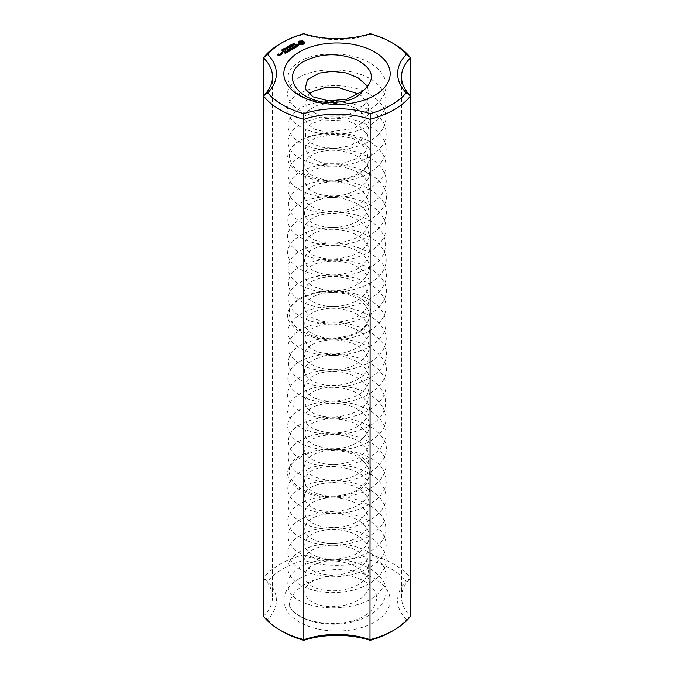 <?xml version="1.0" encoding="UTF-8"?>
<svg xmlns="http://www.w3.org/2000/svg" width="674" height="674" viewBox="0 0 674 674"><rect width="100%" height="100%" fill="white"/><g stroke="black" fill="none" stroke-linecap="round" stroke-linejoin="round"><path stroke-width="0.51" stroke-dasharray="3.37 2.53" d="M370.178 33.7L369.984 554.702A64.502 37.239 0 0 1 304.016 554.702L303.822 560.372A76.76 44.316 0 0 0 267.78 581.182A68.377 39.471 180 0 1 267.78 619.49L263.424 616.221A64.502 37.239 0 0 0 272.498 597.172A64.502 37.239 0 0 0 263.424 578.132A80.627 46.548 180 0 1 304.016 554.702L304.016 34.349A80.627 46.548 0 0 0 279.988 43.911M394.012 43.911A80.627 46.548 0 0 0 369.984 34.349A64.502 37.239 180 0 1 304.016 34.349L303.822 33.7M267.78 581.182L263.424 578.132L263.424 95.868M410.576 95.868L410.576 578.132A64.502 37.239 0 0 0 401.502 597.172A64.502 37.239 0 0 0 410.576 616.221L406.22 619.49A68.377 39.471 180 0 1 406.22 581.182A76.76 44.316 0 0 0 370.178 560.372A68.377 39.471 180 0 1 303.822 560.372M370.178 560.372L369.984 554.702A80.627 46.548 180 0 1 410.576 578.132L406.22 581.182M267.78 619.49A76.76 44.316 0 0 0 282.726 631.673M391.274 631.673A76.76 44.316 0 0 0 406.22 619.49M299.408 578.629A53.17 30.692 0 0 0 323.242 629.988A53.17 30.692 0 0 0 388.359 592.395A53.17 30.692 0 0 0 299.408 578.629M282.322 53.701L282.642 54.046L281.547 54.518L280.426 53.869L280.746 53.532M280.847 53.473L282.229 53.642M282.642 53.364L282.642 53.886M282.642 53.516L282.642 54.046M281.825 53.987L281.825 54.518M281.547 53.987L281.547 54.518M287.453 50.735L287.453 51.266L288.143 50.542L287.166 49.825L288.143 50.221M287.175 49.463L287.175 49.986M287.166 49.295L287.166 49.825M288.245 50.28L289.256 50.862M289.357 50.921L289.677 51.266L288.287 52.066L289.256 51.19L288.421 50.702L287.453 51.266M289.677 50.735L289.677 51.266M288.287 51.536L288.287 52.066M288.421 50.179L288.421 50.702M296.004 45.453L298.422 45.318M298.666 45.453L298.616 46.102L296.939 46.506L298.388 45.706M298.86 45.04L298.86 45.562M298.616 45.579L298.616 46.102M297.992 45.933L297.992 46.464M297.175 46.059L297.175 46.59M296.939 45.984L296.939 46.506M298.422 45.638L295.92 46.001L295.372 45.166M298.043 44.888L298.043 45.419M295.92 45.478L295.92 46.001M295.178 45.048L295.178 45.579M295.65 44.931L297.108 44.644L295.785 45.166L296.004 45.731M297.108 44.113L297.108 44.644M296.973 44.248L296.973 44.779M296.265 44.358L296.265 44.888M295.785 44.636L295.785 45.166M293.645 45.554L293.645 46.085L295.726 47.129M295.827 47.188L296.981 47.045L295.035 48.006L295.726 47.45L293.645 46.085M295.322 47.475L295.322 48.006M293.653 45.722L293.653 46.245M285.355 50.828L287.571 52.479L285.355 51.039M287.571 51.949L287.571 52.479M287.284 51.949L287.284 52.479M285.077 50.668L285.077 51.199M285.068 50.508L285.068 51.039M280.46 54.501L279.904 54.173L280.46 54.181M280.814 54.383L281.294 54.821L280.418 54.982M281.302 54.131L281.302 54.661M281.294 54.291L281.294 54.821M281.024 54.291L281.024 54.821M280.839 54.19L280.839 54.712M280.797 54.586L280.797 55.108M280.603 54.695L280.603 55.217M292.845 44.316L293.797 45.015L292.642 45.453L292.246 45.15L292.845 44.661M292.314 43.835L292.314 44.358M293.797 44.484L293.797 45.015M293.089 44.88L293.089 45.402M292.87 44.939L292.87 45.461M292.642 44.922L292.642 45.453M292.423 44.846L292.423 45.369M292.246 44.619L292.246 45.15L292.516 44.543M290.098 45.748L290.098 46.279L290.595 45.992L290.098 46.279M289.938 45.655L289.938 46.186M290.595 45.47L290.595 45.992M287.478 47.407L288.303 48.183L287.486 47.121L289.331 47.584L287.478 47.172M288.48 47.551L288.48 48.081M288.303 47.652L288.303 48.183M287.554 47.222L287.554 47.744M289.331 47.062L289.331 47.584M289.163 47.163L289.163 47.686M288.127 46.599L288.127 47.129M287.891 46.59L287.891 47.121M287.663 46.675L287.663 47.197M287.36 48.199L286.206 47.888L287.966 48.199L287.36 48.553M286.206 47.357L286.206 47.888M288.118 47.761L288.118 48.292M287.082 48.359L287.082 48.89M286.93 48.275L286.93 48.798M285.136 48.755L284.765 48.966L285.616 49.463L285.995 49.261L285.136 48.225L286.13 49.109L285.565 49.581L284.706 48.663M285.801 48.536L286.206 49.295M286.046 48.966L286.046 49.497M285.818 49.05L285.818 49.581M285.565 49.059L285.565 49.581M285.287 48.991L285.287 49.514M284.95 48.831L284.95 49.354M283.939 50.179L283.838 50.769L282.684 49.918L283.83 50.213M283.838 50.247L283.838 50.769M282.524 49.488L282.524 50.011M283.864 50.23L283.939 50.71L283.906 50.205M283.99 49.775L283.99 50.306M284.116 49.345L283.746 49.556L284.605 50.053L284.116 48.814L285.11 49.691L284.546 50.171L283.695 49.253M284.782 49.118L285.186 49.884M285.026 49.556L285.026 50.078M284.799 49.64L284.799 50.162M284.546 49.64L284.546 50.171M284.276 49.573L284.276 50.103M283.931 49.413L283.931 49.943M285.843 48.208L285.843 48.739L286.332 48.452L285.843 48.739M285.683 48.115L285.683 48.638M286.332 47.921L286.332 48.452M282.6 50.929L283.392 50.997L282.423 51.418L281.757 50.457L282.6 51.283M282.482 50.929L282.229 50.398M283.392 50.474L283.392 50.997M282.549 50.963L282.549 51.485M282.423 50.887L282.423 51.418M282.313 50.542L282.313 51.072M282.052 50.171L282.052 50.702M281.757 49.927L281.757 50.457M290.208 46.371L289.188 46.169L290.477 46.927L288.767 46.733L289.626 47.416L288.32 46.666L290.208 46.759M289.188 45.638L289.188 46.169M290.654 46.295L290.654 46.826M290.477 46.405L290.477 46.927M289.795 46.801L289.795 47.323M289.626 46.894L289.626 47.416M288.32 46.135L288.32 46.666M292.137 45.259L291.109 45.057L292.406 45.815L290.696 45.621L291.556 46.304L290.25 45.554L292.137 45.647M291.109 44.526L291.109 45.057M292.583 45.183L292.583 45.714M292.406 45.293L292.406 45.815M291.716 45.689L291.716 46.211M291.556 45.781L291.556 46.304M290.25 45.023L290.25 45.554M293.881 43.288L294.184 43.768L293.249 44.231L294.816 44.248L293.974 44.72L294.53 44.214L293.097 44.332L293.881 43.667M294.184 43.237L294.184 43.768M294.033 43.338L294.033 43.869M293.822 43.279L293.822 43.802M293.586 43.296L293.586 43.818M293.35 43.389L293.35 43.911M294.53 43.684L294.58 44.585M294.285 44.181L294.285 44.703M293.974 44.198L293.974 44.72M293.704 44.113L293.704 44.644M294.361 43.65L294.361 44.172M294.007 43.743L294.007 44.273M293.637 43.861L293.637 44.391M293.333 43.886L293.333 44.408M293.097 43.81L293.097 44.332M282.591 52.395L282.507 53.052L281.951 52.917L282.591 52.917M281.951 52.395L281.951 52.917M292.305 49.135L292.305 49.665L289.98 49.32M290.393 50.247L290.241 50.777L288.025 49.497L290.014 50.323L289.694 49.059M290.57 50.137L290.57 50.668M290.528 50.247L290.528 50.777M290.241 50.255L290.241 50.777M288.025 48.966L288.025 49.497M288.017 48.806L288.017 49.328M289.517 48.663L289.517 49.185M289.98 49.084L291.716 49.337L290.283 48.191L291.716 49.337M290.005 47.829L290.005 48.351M289.997 47.66L289.997 48.191M291.783 49.059L292.305 49.665M292.499 48.949L292.499 49.472M292.491 49.109L292.491 49.632M299.02 43.903L299.02 44.425L298.649 44.172L298.582 43.574M298.649 43.642L298.649 44.172M298.363 43.347L298.363 43.877M298.717 43.119L298.582 42.142M298.633 42.209L298.633 42.732M298.363 41.839L298.363 42.361M303.982 42.142L303.839 43.119M304.201 41.839L304.201 42.369M303.932 42.209L303.932 42.732M303.982 43.574L302.592 44.804L299.02 44.425M304.201 43.347L304.201 43.877M303.923 43.633L303.923 44.164M303.561 43.894L303.561 44.417M303.115 44.105L303.115 44.636M302.592 44.282L302.592 44.804M301.952 44.122L301.952 44.653M301.278 44.071L301.278 44.602M300.604 44.122L300.604 44.653M299.972 44.282L299.972 44.804M299.467 44.113L299.467 44.644M294.353 48.039L294.673 48.376L293.005 49.185L294.252 48.301L293.417 47.82L292.171 48.385L292.171 47.854L293.139 47.66L292.297 47.172L290.78 47.736L292.171 46.936L293.139 47.34M292.297 46.649L292.297 47.172M291.058 47.365L291.058 47.896M293.241 47.399L294.252 47.98M293.283 48.654L293.283 49.177M293.417 47.29L293.417 47.82M292.449 47.854L292.449 48.376M286.281 52.698L284.192 52.985L285.169 52.26L284.327 51.78L282.802 52.505L284.192 51.536L285.169 51.94M285.447 51.898L285.447 52.42M284.479 52.454L284.479 52.985M284.192 52.462L284.192 52.985M284.327 51.249L284.327 51.78M283.08 51.974L283.08 52.496M282.802 51.974L282.802 52.505M285.262 51.999L286.281 52.58M286.374 52.639L286.694 52.985L285.035 53.625L286.281 52.901M285.313 53.254L285.313 53.785M279.752 55.184L280.072 55.529L278.985 56.001L277.477 55.133L277.798 54.788M280.072 54.847L280.072 55.369M280.072 54.998L280.072 55.529M279.255 55.47L279.255 56.001M278.985 55.47L278.985 56.001M277.89 54.737L278.817 54.645L277.89 55.049L278.615 55.26M278.817 54.114L278.817 54.645M278.817 54.274L278.817 54.805M278.539 54.274L278.539 54.805M278.429 54.215L278.429 54.737M278.716 55.201L279.381 54.973M289.222 605.471C290.427 594.763 298.228 586.515 312.635 580.71L317.85 579.126C301.101 584.265 300.419 598.31 316.485 603.98C331.785 610.172 358.172 605.201 366.252 592.918C382.259 573.456 339.907 552.747 315.718 564.071C300.031 569.993 301.581 584.063 318.642 588.908C327.362 591.401 336.722 591.452 346.722 589.051C379.42 581.923 374.213 549.158 340.463 545.847C320.344 542.696 301.548 552.419 304.993 562.445C306.763 567.584 312.079 571.341 320.934 573.726C333.832 576.472 346.057 574.846 357.616 568.839C373.674 560.145 372.823 542.941 356.032 534.844C340.058 526.099 313.932 528.896 307.032 538.391C302.323 545.258 305.061 551.147 315.23 556.058C326.376 560.347 338.533 560.279 351.71 555.839C370.085 549.344 375.174 532.401 361.256 522.35C351.188 515.357 339.275 512.636 325.534 514.186C306.325 516.436 298.338 529.916 310.554 537.742C321.624 546.033 348.761 545.291 361.466 534.634C370.338 527.034 371.618 518.972 365.316 510.454C356.184 498.465 329.35 494.446 314.985 501.195C304.926 506.166 302.314 512.072 307.15 518.913C313.334 525.434 323.646 528.256 338.095 527.38C358.383 525.863 374.34 511.633 368.021 498.979C359.006 474.252 296.425 480.065 305.179 499.737C309.939 519.814 373.733 512.931 369.226 487.757C369.032 465.945 316.477 459.306 306.645 475.65C299.096 485.01 313.444 496.738 333.706 496.047C351.019 495.129 362.502 489.358 368.156 478.751C377.676 467.326 363.328 452.886 342.384 450.283C320.79 446.71 297.276 454.672 289.635 466.61C300.124 439.895 380.574 444.764 385.52 476.526C391.089 495.575 362.848 514.313 332.24 513.571C301.455 513.925 279.499 495.382 290.814 480.343C298.97 467.916 326.974 460.789 351.053 466.635C380.869 472.651 395.798 496.393 379.108 512.863C365.771 527.818 332.122 533.606 309.888 526.015C289.104 517.859 283.282 507.252 292.406 494.177C302.516 483.949 318.541 479.484 340.48 480.764C371.273 482.938 394.248 504.253 383.565 522.468C375.645 535.299 360.759 542.781 338.904 544.921C308.17 547.751 281.58 531.053 289.028 515.315C294.386 499.316 331.532 490.445 358.678 500.378C377.853 507.556 386.893 517.977 385.798 531.651C383.792 550.928 348.854 565.141 320.276 560.018C300.048 556.126 289.272 548.366 287.958 536.731C286.585 520.488 318.903 507.193 348.576 513.512C369.613 518.129 381.981 527.194 385.688 540.691C390.431 559.799 361.121 578.098 330.715 576.733C309.122 575.495 295.296 569.303 289.247 558.139C281.193 542.494 307.15 525.493 337.918 527.961C359.815 529.848 374.921 537.161 383.245 549.9C394.509 567.98 372.216 589.582 341.465 592.084C316.291 595.091 291.716 584.922 288.43 571.838C283.038 555.831 311.439 540.194 342.013 544.095C372.823 546.926 394.543 568.511 383.076 586.591C368.147 617.224 288.405 612.809 288.009 585.479C285.161 569.269 315.946 555.106 346.082 560.448C361.491 563.152 373.017 568.881 380.65 577.618C395.579 594.729 378.299 617.763 348.045 622.768C322.627 627.755 294.471 619.061 289.23 605.446C297.739 626.028 353.732 630.856 371.399 610.13C380.296 599.237 377.693 589.413 363.572 580.651C348.298 573.574 333.066 573.069 317.875 579.135M281.69 54.274L282.229 53.971L280.847 53.785L281.69 53.987M293.468 45.023L292.491 45.124L293.468 44.678M284.841 48.275L284.765 48.705M283.821 48.857L283.746 49.295M302.862 43.119L301.278 42.209L299.703 43.119M279.247 55.217L278.716 55.521L279.659 55.453L279.247 54.687M367.473 87.03L369.226 95.026L366.403 102.895L358.079 110.334L345.989 115.237L319.324 115.094L309.686 110.477L304.951 104.074L308.919 94.074M358.863 94.074L361.93 96.272L368.189 104.453L368.855 113.485L363.598 121.927L353.58 128.481L326.764 132.331L314.943 129.307L307.083 123.848L304.774 117.082L308.237 110.46L317.041 105.414L329.426 102.987L343.218 103.931L355.897 108.152L365.064 115.187L369.192 123.864L367.355 132.837L360.076 140.689L348.517 146.106L334.885 148.406L321.65 147.252L311.169 143.158L305.482 136.99L305.44 130.107L311.262 123.965L321.692 119.846L348.61 121.042L360.093 126.527L367.44 134.345L369.133 143.335L365.064 152.029L355.788 158.997L343.142 163.251L322.821 163.319L308.22 156.646L305.196 146.57L314.985 137.799L333.63 134.514L353.639 138.701L366.942 149.325L368.189 162.754C362.915 178.61 328.027 185.072 312.626 175.602C299.264 168.77 303.62 155.45 320.976 151.633C337.699 147.168 362.005 154.001 367.616 166.343C376.606 181.517 352.123 198.274 328.508 195.687C301.455 194.264 296.24 172.662 320.959 167.43C335.753 163.597 356.799 168.222 365.038 178.307C373.093 189.992 369.091 199.799 353.05 207.702C329.755 218.325 297.2 205.764 305.827 192.553C309.973 184.187 328.912 179.242 345.467 183.387C372.528 188.762 377.777 214.298 353.058 223.498C338.272 229.969 317.218 227.989 308.97 220.541C293.982 209.075 319.139 192.242 345.45 199.184C363.859 204.542 371.433 213.49 368.181 226.017C362.326 243.617 321.506 248.63 308.978 236.347C293.982 224.88 319.114 208.047 345.442 214.981C363.85 220.339 371.425 229.278 368.189 241.806C362.334 259.406 321.523 264.435 308.987 252.152C300.907 243.103 304.884 235.934 320.9 230.643C335.711 226.801 356.731 231.393 364.996 241.469C375.949 253.087 365.081 269.137 345.341 273.425C322.399 279.204 298.7 267.258 305.785 255.775C311.666 242.134 352.435 241.031 365.005 257.257C380.026 272.658 354.928 293.468 328.6 290.494C310.175 287.79 302.584 281.488 305.802 271.588C311.615 257.923 352.443 256.836 364.979 273.037C375.915 284.706 365.139 300.688 345.366 305.002C322.492 310.866 298.582 298.801 305.819 287.394C310.284 277.84 333.984 273.13 351.297 279.963C376.741 288.245 374.019 313.966 347.371 320.26C328.988 325.727 306.906 319.274 304.985 309.476C301.792 299.77 319.569 290.292 339.115 292.887C358.745 294.74 373.893 308.431 368.189 320.757C362.915 336.612 328.027 343.074 312.626 333.605C299.264 326.772 303.62 313.452 320.976 309.636C337.699 305.17 362.005 312.003 367.616 324.346C376.606 339.519 352.123 356.276 328.508 353.69C301.455 352.266 296.24 330.664 320.959 325.432C335.753 321.599 356.799 326.224 365.038 336.301C373.093 347.995 369.091 357.793 353.05 365.704C329.755 376.328 297.2 363.766 305.827 350.547C309.973 342.19 328.912 337.244 345.467 341.389C372.528 346.756 377.777 372.301 353.058 381.501C338.272 387.971 317.218 385.991 308.97 378.544C293.982 367.077 319.139 350.236 345.45 357.186C363.859 362.545 371.433 371.492 368.181 384.02C362.326 401.611 321.515 406.641 308.97 394.341C293.974 382.883 319.147 366.083 345.417 372.966C363.859 378.35 371.45 387.297 368.181 399.8C362.359 417.417 321.515 422.43 308.987 410.154C300.907 401.106 304.875 393.928 320.908 388.645C335.686 384.787 356.74 389.395 365.013 399.471C380.01 414.881 354.962 435.657 328.541 432.708C310.166 429.987 302.601 423.668 305.836 413.777C311.607 400.137 352.46 399.033 364.996 415.26C380.035 430.661 354.92 451.47 328.6 448.496C310.175 445.792 302.584 439.49 305.802 429.591C311.615 415.925 352.443 414.839 364.979 431.04C375.907 442.708 365.148 458.691 345.366 463.004C322.492 468.868 298.59 456.812 305.819 445.396C310.284 435.834 333.984 431.133 351.297 437.965C376.741 446.239 374.019 471.969 347.371 478.262C328.988 483.73 306.906 477.276 304.985 467.478C301.792 457.772 319.569 448.294 339.115 450.889C358.745 452.743 373.893 466.425 368.189 478.759C366.361 492.071 339.351 500.31 318.44 495.508C296.914 489.931 287.309 480.301 289.635 466.61C278.101 485.575 317.884 505.163 352.974 495.264C381.476 488.709 395.225 465.844 379.361 449.785C365.182 433.155 326.191 428.057 304.505 438.395C275.118 450.207 287.672 478.852 324.48 481.531C364.55 486.999 402.437 456.29 379.369 433.98C366.681 419.405 334.7 413.246 312.306 419.818C274.933 428.976 283.316 462.76 324.48 465.759C349.671 468.649 378.316 457.697 384.441 441.655C391.678 425.799 375.056 407.938 349.545 403.086C314.783 395.132 278.733 414.35 289.609 432.657C298.152 452.751 353.791 457.301 375.974 436.777C397.5 420.172 382.352 393.186 349.553 387.289C309.534 377.903 271.597 404.619 294.589 422.986C307.234 434.924 339.266 438.521 361.652 429.296C399.016 416.195 390.777 378.535 349.545 371.467C324.582 366.159 295.557 374.078 289.609 387.685C276.685 408.781 326.401 428.74 361.618 413.499C384.601 404.88 393.119 385.09 379.437 370.843C360.245 347.27 298.279 350.067 289.584 371.854C282.271 385.073 298.894 400.305 324.388 402.555C364.398 408.023 402.395 377.373 379.445 355.055C366.816 340.463 334.801 334.22 312.407 340.8C274.975 349.89 283.24 383.691 324.363 386.75C349.545 389.665 378.224 378.763 384.407 362.73C397.323 337.657 347.683 313.73 312.433 324.986C289.432 330.959 280.889 348.121 294.538 359.739C313.68 379.378 375.662 372.663 384.391 346.942C393.001 328.979 370.001 308.97 340.176 306.931C298.43 302.095 270.763 332.552 300.141 347.944C319.072 359.764 358.551 357.532 375.915 342.047C394.829 327.252 385.857 303.57 358.686 294.985C332.383 285.388 296.4 293.316 289.635 308.608C287.309 322.298 296.914 331.928 318.44 337.506C339.351 342.308 366.361 334.068 368.181 320.757C377.625 309.273 363.345 294.942 342.358 292.255C320.917 288.775 297.074 296.636 289.643 308.608C278.101 327.572 317.884 347.161 352.974 337.261C381.476 330.707 395.225 307.841 379.361 291.783C365.182 275.152 326.191 270.055 304.505 280.392C275.118 292.204 287.672 320.841 324.48 323.537C364.541 328.988 402.445 298.296 379.369 275.978C366.681 261.402 334.7 255.244 312.306 261.815C274.925 270.973 283.316 304.758 324.472 307.757C349.688 310.638 378.308 299.703 384.433 283.661C397.272 258.563 347.506 234.712 312.348 246.018C284.698 252.961 279.98 275.304 302.365 286.02C327.311 299.576 376.454 290.132 384.475 267.881C391.754 252.025 374.98 234.131 349.579 229.295C309.501 219.901 271.614 246.625 294.58 264.983C307.243 276.93 339.266 280.519 361.635 271.293C399.05 258.226 390.718 220.474 349.587 213.498C324.388 207.971 295.726 216.253 289.584 229.657C276.711 250.795 326.393 270.729 361.626 255.505C384.601 246.886 393.111 227.079 379.437 212.841C360.245 189.259 298.279 192.073 289.584 213.852C282.271 227.071 298.894 242.303 324.388 244.552C364.39 250.02 402.403 219.37 379.445 197.052C366.816 182.46 334.801 176.226 312.407 182.797C274.975 191.888 283.24 225.689 324.363 228.747C349.545 231.662 378.224 220.76 384.407 204.728C397.323 179.655 347.683 155.728 312.433 166.992C289.432 172.957 280.881 190.119 294.538 201.737C313.68 221.375 375.662 214.669 384.391 188.939C393.001 170.977 369.992 150.968 340.176 148.929C298.43 144.101 270.763 174.549 300.141 189.942C319.072 201.762 358.551 199.529 375.915 184.053C394.829 169.25 385.848 145.567 358.686 136.982C332.383 127.386 296.4 135.314 289.635 150.605C287.351 164.793 297.537 174.532 320.175 179.823C340.833 183.935 366.395 175.644 368.189 162.754C377.617 151.279 363.362 136.94 342.384 134.261C320.925 130.756 297.099 138.633 289.626 150.605C279.146 168.155 312.601 187.069 346.571 180.615C375.165 176.344 393.751 155.913 383.144 138.852C374.028 121.522 338.618 112.331 313.536 119.273C287.705 125.431 279.761 145.365 297.916 156.975C307.192 162.948 319.232 165.939 334.034 165.956C362.941 165.989 389.277 148.861 385.865 130.781C384.188 101.201 312.298 91.108 293.207 114.058C279.415 127.344 293.889 146.098 321.692 149.443C335.913 151.187 349.477 149.569 362.385 144.598C387.626 134.893 393.894 111.909 374.702 97.89C346.326 73.719 279.398 88.606 288.371 113.367C291.522 128.565 323.309 138.996 350.876 132.382C378.914 126.653 394.459 105.254 381.442 88.858C366.041 65.235 306.207 63.752 291.977 83.862C273.939 102.979 314.345 126.619 352.283 116.223C382.756 109.601 396.287 84.536 377.154 68.377C359.225 50.685 313.747 49.303 296.333 63.937C276.77 77.737 293.443 100.544 325.98 102.473M281.378 52.951L281.378 53.482M293.005 44.223L293.005 44.754M292.668 44.425L292.668 44.947M285.633 48.435L285.633 48.958M284.622 49.017L284.622 49.547M284.976 49.32L284.984 49.884M302.744 42.251L302.744 42.774M299.812 42.251L299.812 42.774M300.166 41.948L300.166 42.479M300.688 41.746L300.688 42.277M301.278 41.678L301.278 42.209M301.876 41.746L301.876 42.277M302.399 41.948L302.399 42.479M293.3 44.77L293.3 45.293M288.405 46.725L288.405 47.256M272.498 597.172L272.498 76.828M401.502 597.172L401.502 76.828M287.242 47.424L287.242 46.894M283.906 50.575L283.906 50.053M293.173 44.113L293.173 43.591M294.824 44.307L294.824 43.785M294.597 44.316L294.597 43.785M292.946 44.113L292.946 43.591M285.995 49.303L285.995 48.772M284.757 48.916L284.757 48.393M283.737 49.505L283.737 48.975"/><path stroke-width="1.01" d="M370.178 113.628A68.377 39.471 0 0 0 303.822 113.628A76.76 44.316 180 0 1 267.78 92.818A68.377 39.471 0 0 0 267.78 54.51A76.76 44.316 180 0 1 282.726 42.327A76.76 44.316 180 0 1 303.822 33.7A68.377 39.471 0 0 0 370.178 33.7A76.76 44.316 180 0 1 391.274 42.327A76.76 44.316 180 0 1 406.22 54.51A68.377 39.471 0 0 0 406.22 92.818A76.76 44.316 180 0 1 370.178 113.628L369.984 639.651A64.502 37.239 0 0 0 304.016 639.651A80.627 46.548 180 0 1 279.988 630.089A80.627 46.548 180 0 1 263.424 616.221L263.424 57.779A64.502 37.239 180 0 1 272.498 76.828A64.502 37.239 180 0 1 263.424 95.868A80.627 46.548 0 0 0 304.016 119.298A64.502 37.239 180 0 1 369.984 119.298A80.627 46.548 0 0 0 410.576 95.868L410.576 616.221A80.627 46.548 180 0 1 394.012 630.089A80.627 46.548 180 0 1 369.984 639.651L370.178 640.3A76.76 44.316 0 0 0 391.274 631.673L394.012 630.089M282.726 42.327L279.988 43.911A80.627 46.548 0 0 0 263.424 57.779L267.78 54.51M406.22 54.51L410.576 57.779L410.576 95.868A64.502 37.239 180 0 1 401.502 76.828A64.502 37.239 180 0 1 410.576 57.779A80.627 46.548 0 0 0 394.012 43.911L391.274 42.327M280.426 53.187L281.521 52.715L282.642 53.364L281.547 53.987L280.426 53.347M287.453 50.735L288.143 50.019L287.166 49.295L289.677 50.735L288.009 51.544L289.256 50.66L288.421 50.179L287.453 50.735M296.004 45.209L298.127 44.619L298.86 45.04L297.175 46.059L298.262 45.453L298.043 44.888L295.92 45.478L295.178 45.048L295.423 44.526L296.872 44.029L295.785 44.636L296.004 45.453M293.645 45.554L296.004 46.759L296.981 46.523L295.035 47.483L295.726 46.919L293.645 45.554M285.355 50.508L287.571 51.949L285.355 50.828M280.46 53.971L281.294 54.291L280.039 54.661L280.46 53.971L280.418 54.451M292.845 44.139L293.797 44.484L292.642 44.922L292.246 44.619L292.845 44.316M290.098 45.748L290.595 45.47L290.098 45.748M287.478 46.885L288.303 47.652L287.486 46.59L289.331 47.062L287.891 46.59L287.478 47.172M287.36 48.023L286.206 47.357L288.118 47.761L287.36 48.199M284.706 48.199L286.206 48.789L285.287 48.991L284.706 48.199L284.706 48.663M283.939 50.179L282.524 49.488L283.906 50.002M283.695 48.781L285.186 49.37L284.276 49.573L283.695 48.781L283.695 49.253M285.843 48.208L286.332 47.921L285.843 48.208M282.482 50.424L283.392 50.474L282.549 50.963L281.757 49.927L282.229 50.609M290.208 46.236L289.188 45.638L290.654 46.295L288.767 46.203L289.626 46.894L288.32 46.135L290.208 46.371M292.137 45.124L291.109 44.526L292.583 45.183L290.696 45.091L291.556 45.781L290.25 45.023L292.137 45.259M293.535 43.161L294.184 43.237L293.249 43.7L294.816 43.726L293.704 44.113L294.597 43.81L293.097 43.81L293.535 43.313M293.19 43.304L293.173 43.844M282.591 52.395L281.951 52.395L282.591 52.395M292.305 49.135L289.98 48.789L290.241 50.255L288.017 48.806L290.014 49.8L289.567 48.553L291.716 48.814L290.283 47.669L292.305 49.135M299.02 43.903L298.363 43.347L298.363 41.839L299.467 41.072L302.592 40.912L304.201 41.839L304.201 43.347L303.115 44.105L299.02 43.903M292.171 47.694L293.139 47.129L292.297 46.649L290.78 47.205L292.44 46.405L294.673 47.854L293.283 48.654L294.252 47.778L293.417 47.29L292.171 47.854M286.281 52.378L285.447 51.898L284.192 52.462L285.169 51.738L284.327 51.249L282.802 51.974L284.47 51.013L286.694 52.294L285.026 53.263L286.281 52.698M279.381 54.442L280.072 54.998L279.255 55.47L277.477 54.602L278.573 53.971L277.89 54.527L279.381 54.763M299.408 51.957A53.17 30.692 180 0 1 388.359 65.723A53.17 30.692 180 0 1 323.242 103.316A53.17 30.692 180 0 1 299.408 51.957M279.988 630.089L282.726 631.673A76.76 44.316 0 0 0 303.822 640.3A68.377 39.471 180 0 1 370.178 640.3M303.822 640.3L303.822 113.628M267.78 92.818L263.424 95.868M406.22 92.818L410.576 95.868M298.388 45.706L298.422 45.107M295.423 44.526L295.423 45.057M285.144 48.107L284.765 48.705M284.706 48.722L285.144 48.629M283.83 49.682L283.864 50.23M284.125 48.688L283.746 49.295M283.695 49.312L284.125 49.219M284.757 48.393L284.782 49.118M289.98 48.789L290.393 50.247M289.761 48.528L289.761 49.05M298.582 43.574L298.717 42.597M298.633 42.984L298.633 43.507M298.582 42.142L299.972 41.434L302.592 41.434L303.982 42.142M298.649 41.544L298.649 42.074M299.02 41.291L299.02 41.813M299.467 41.072L299.467 41.603M299.972 40.912L299.972 41.434M300.604 41.063L300.604 41.594M301.278 41.114L299.812 42.251L299.812 42.934L301.278 43.507L302.862 42.597L301.278 41.678M301.952 41.063L301.952 41.594M302.592 40.912L302.592 41.434M303.098 41.072L303.098 41.603M303.544 41.291L303.544 41.813M303.915 41.544L303.915 42.074M303.839 42.597L303.982 43.574M303.932 42.984L303.932 43.507M367.473 87.03L366.336 85.151L357.97 77.754L345.838 72.876L332.063 71.318L319.198 73.095L307.42 79.726L305.128 88.757L313.039 96.829L328.642 100.889L346.916 99.179L363 90.931C375.789 79.717 373.91 69.414 357.355 60.011C340.294 53.094 323.596 53.027 307.251 59.792C279.988 71.596 292.752 98.514 325.98 102.473C344.861 102.937 357.203 99.086 363 90.923M299.703 42.597L299.812 43.465L301.278 44.037L302.744 43.465L302.862 42.597M308.919 94.074L312.921 91.369L324.135 87.814L337.657 87.317L358.863 94.074M282.229 53.44L280.847 53.263L282.229 53.76M292.491 44.594L293.468 44.492L293.005 44.223L292.491 44.88M284.841 48.275L285.616 48.941L285.995 48.739L285.136 48.225M283.821 48.857L284.605 49.522L284.116 48.814M302.744 42.934L302.744 43.465M302.399 43.237L302.399 43.768M301.876 43.439L301.876 43.97M301.278 43.507L301.278 44.037M300.688 43.439L300.688 43.97M300.166 43.237L300.166 43.768M299.812 42.934L299.812 43.465M278.716 54.998L279.659 54.923L278.716 55.319M283.906 50.575L283.906 50.053M293.173 44.113L293.173 43.591M294.597 44.316L294.597 43.785M285.995 49.303L285.995 48.772M283.737 49.505L283.737 48.975"/></g></svg>
